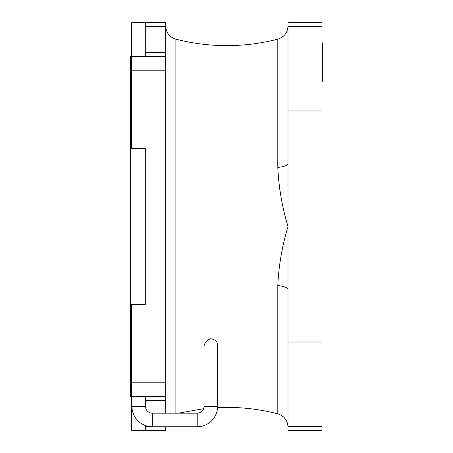 <?xml version="1.0" encoding="UTF-8"?>
<svg xmlns="http://www.w3.org/2000/svg" width="453" height="453" viewBox="0 0 453 453"><rect width="100%" height="100%" fill="white"/><g stroke="black" fill="none" stroke-linecap="round" stroke-linejoin="round"><path stroke-width="0.68" d="M145.3 56.625L145.3 22.65L131.71 22.65L131.71 56.625L165.685 56.625L165.685 70.215L131.71 70.215L131.71 56.625L130.351 56.625L130.351 396.375L131.71 396.375L131.71 382.785L165.685 382.785L165.685 413.176M130.351 148.358L145.3 148.358L145.3 304.643L145.3 148.358L131.71 148.358L131.71 70.215M130.351 304.643L145.3 304.643L131.71 304.643L131.71 382.785M197.202 426.766A20.385 20.385 0 0 0 217.587 406.381L217.587 346.171C217.808 341.834 215.413 339.354 210.407 338.731C205.99 340.798 203.85 343.816 203.997 347.791L203.997 406.381A6.795 6.795 0 0 1 197.202 413.176L197.202 426.766L152.338 426.766L152.338 413.176L197.202 413.176M131.953 396.375L131.953 406.381A20.385 20.385 0 0 0 152.338 426.766M145.3 396.375L145.543 406.381A6.795 6.795 0 0 0 152.338 413.176M217.548 407.581L226.84 407.372C244.099 407.377 261.087 409.535 277.802 413.844L277.802 285.611C278.691 265.968 282.089 246.262 287.995 226.5C282.094 206.749 278.697 187.044 277.802 167.389A13.59 4.287 180 0 0 287.995 163.239L287.995 430.35L321.97 430.35L321.97 426.369L287.995 426.369M279.19 185.826L281.041 196.913M321.97 26.631L287.995 26.631L287.995 22.65L321.97 22.65L321.97 426.369M145.3 425.509L145.3 430.35L131.71 430.35L131.71 396.375L165.685 396.375M165.685 70.215L165.685 382.785M165.685 427.003L165.685 430.35L145.3 430.35M145.3 22.65L165.685 22.65L165.685 56.625M321.97 342.015L287.995 342.015M287.995 26.631L287.995 163.239M321.97 110.985L287.995 110.985M277.802 285.611A13.59 4.287 180 0 1 287.995 289.761M321.97 42.876L322.649 42.876L322.649 66.863L321.97 66.863M322.649 66.863L322.649 67.548M322.649 78.528L322.649 79.009L321.97 79.009M321.97 67.061L322.649 67.061L322.649 78.811L321.97 78.811M322.649 44.473L321.97 44.473M322.649 60.175L321.97 60.175M322.649 48.426L321.97 48.426M322.649 79.009L322.649 81.959L321.97 81.959M217.587 406.381L203.997 406.381M131.953 406.381L145.543 406.381M277.802 167.389L277.802 39.156C261.087 43.465 244.099 45.623 226.84 45.628C209.58 45.623 192.593 43.465 175.877 39.156L175.877 413.176M165.685 400.356L145.543 400.356M145.3 52.644L165.685 52.644M165.685 26.631L145.3 26.631M145.3 426.369L148.346 426.369M322.649 47.157L321.97 47.157M175.877 39.156C169.496 37.084 166.098 32.695 165.685 25.997M178.544 413.176L203.584 408.702M277.802 39.156C284.184 37.084 287.581 32.695 287.995 25.997M277.802 413.844C284.184 415.916 287.581 420.305 287.995 427.003"/></g></svg>
